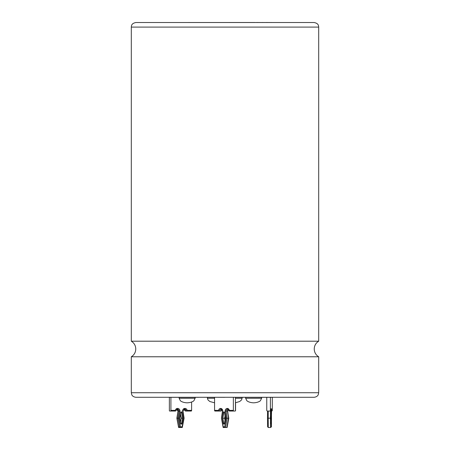 <?xml version="1.0" encoding="UTF-8"?>
<svg xmlns="http://www.w3.org/2000/svg" width="450" height="450" viewBox="0 0 450 450"><rect width="100%" height="100%" fill="white"/><g stroke="black" fill="none" stroke-linecap="round" stroke-linejoin="round"><path stroke-width="0.67" d="M225.169 417.324L225.169 419.04M228.341 409.32L227.526 411.058L228.814 418.202L227.126 427.5L228.814 418.202M229.427 411.047L230.782 411.047M233.792 411.047L235.148 411.047A0.686 0.405 90 0 0 235.558 410.361L235.558 402.744M228.572 418.207L227.672 411.047A1.935 1.558 90 0 1 228.431 409.387M228.572 418.202L227.402 411.047L228.572 418.202L227.126 427.5M220.748 411.047L221.254 410.912L221.861 409.466M224.775 427.5L223.155 427.5L223.222 426.814L224.708 426.814L226.181 418.196L225.146 411.114A2.621 2.154 90 0 1 226.986 408.454A2.621 2.154 90 0 1 229.376 410.361L233.359 410.361A0.686 0.388 90 0 0 233.752 411.047L229.275 411.047L227.689 409.112A1.935 1.586 -90 0 0 226.102 411.047L225.146 411.114M225 416.25L224.708 418.219L225.039 418.219M267.891 411.047L269.719 411.047A0.686 0.681 -90 0 0 270.399 410.361L271.232 411.109L267.587 411.047L267.486 418.196L270.388 418.207L270.489 410.963M269.719 411.047L267.441 411.047A0.686 0.681 -90 0 1 266.76 410.361L266.76 397.333L272.301 397.333L272.301 410.361A0.686 0.681 90 0 1 271.614 411.047L271.474 411.047M270.399 410.361L270.399 397.333L243.478 397.288M268.211 411.047L268.267 427.5L270.546 427.5L270.388 418.207L271.125 418.196L271.277 426.814L270.546 427.5L271.429 426.87L271.474 411.103L271.896 410.361L271.164 411.047M271.125 423.911L271.204 418.219L271.496 418.219L271.406 423.591L270.996 418.219L271.294 412.414L271.496 418.219M270.169 411.047L270.804 410.423L270.906 408.774M267.632 426.814L267.486 418.196L267.632 426.814L268.267 427.5M318.69 356.777L131.31 356.777C134.173 354.971 135.658 352.373 135.765 348.992C135.658 345.606 134.173 343.012 131.31 341.201L318.69 341.201C315.827 343.012 314.342 345.606 314.235 348.992C314.342 352.373 315.827 354.971 318.69 356.777L318.69 392.721L318.24 394.701C318.257 394.678 317.576 396.866 314.123 397.288L135.877 397.288C132.424 396.866 131.743 394.678 131.76 394.701L131.31 392.721L318.69 392.721M242.094 397.333L235.446 397.333L243.478 397.333L242.094 397.333L242.094 398.25L235.446 398.25M176.794 397.333L198.557 397.333L169.357 397.333L170.916 397.333L170.916 410.361L175.303 410.361A2.621 2.368 -90 0 1 179.961 411.114L178.819 418.196L180.439 426.814L182.076 426.814L183.701 418.196L182.559 411.114L182.886 411.047M178.403 411.114L178.071 411.047L178.403 411.114L178.071 411.047L176.923 418.207L178.672 427.5L179.646 427.5L177.896 418.207L177.261 418.196M182.559 411.114A2.621 2.368 -90 0 1 187.217 410.361L191.604 410.361A0.686 0.292 90 0 1 191.312 411.047L185.411 411.047L183.662 409.112M224.983 420.159L224.662 418.219L225 420.041M221.676 409.32L220.736 411.047L214.959 411.047A0.686 0.388 -90 0 1 214.571 410.361L218.559 410.361A2.621 2.154 90 0 1 220.916 408.448A2.621 2.154 90 0 1 222.784 411.047A2.621 2.154 90 0 1 222.784 411.114L221.569 418.207L223.222 426.814M214.571 397.333L203.906 397.288M131.31 27.096C131.484 25.757 131.321 23.434 135.877 22.523L314.123 22.523C318.679 23.434 318.516 25.757 318.69 27.096L131.31 27.096L131.31 341.201M272.295 397.288L270.399 397.288M214.571 410.361L214.571 397.288L225 397.288M224.708 397.333L215.415 397.288M170.139 397.333L169.357 397.288L169.357 410.361A0.686 0.292 -90 0 0 169.65 411.047L170.623 411.047A0.686 0.292 -90 0 0 170.916 410.361M233.359 397.333L233.359 410.361M235.446 397.322L235.446 410.361A0.686 0.388 90 0 1 235.052 411.047L233.752 411.047M228.313 409.298A1.935 1.586 90 0 0 227.402 411.047L226.102 411.047L227.149 418.207L226.181 418.196M224.46 427.5L226.862 427.5L228.448 418.207L227.149 418.207L225.557 427.5L224.708 426.814M224.983 416.115L224.662 418.219L222.84 418.219L223.712 423.546A0.456 0.377 -90 0 0 224.443 423.579M229.275 411.047L229.376 410.361M218.559 410.361L219.437 411.047A1.935 1.586 -90 0 1 221.023 409.112C221.698 408.983 222.188 409.629 222.491 411.047L221.445 418.202L223.155 427.5M222.519 418.219L222.84 418.219L223.712 412.459L224.449 412.453L225.411 418.219L224.499 423.596A0.686 0.562 90 0 1 223.397 423.591L222.519 418.219L223.397 412.414A0.686 0.562 90 0 1 224.505 412.414L225.411 418.219M191.604 410.361L191.604 402.036M175.303 410.361L175.551 411.047L170.623 411.047M179.961 411.114L178.071 411.047A1.935 1.749 -90 0 0 176.822 409.191M182.076 426.814L182.289 427.5L179.646 427.5L180.439 426.814M179.668 418.219L180.669 412.414A0.686 0.619 -90 0 1 181.884 412.414L181.586 412.459L182.542 418.219L182.852 418.219L181.884 423.591A0.686 0.619 -90 0 1 180.669 423.596L179.668 418.219L180.776 423.551A0.456 0.411 90 0 0 181.586 423.546L182.542 418.219L181.181 418.219L180.506 421.976M178.881 426.814L178.594 427.438L176.856 418.202L178.009 411.053L176.327 409.112M178.819 418.196L177.896 418.207L179.049 411.047A1.935 1.749 90 0 0 177.3 409.112L175.551 411.047M187.217 410.361L186.384 411.047A1.935 1.749 90 0 0 184.635 409.112L182.953 411.047L184.101 418.202L182.289 427.5M183.701 418.196L184.039 418.207M181.294 418.219L180.501 414.152M177.947 22.523L255.127 22.5M256.455 22.5L261.709 22.523M261.709 22.5L265.978 22.523M265.978 22.5L271.024 22.523M271.024 22.5L272.048 22.523M237.161 22.5L251.089 22.5M221.119 411.047A1.935 1.558 90 0 1 221.822 409.427M225.146 419.175L225.146 417.184M271.896 410.361L272.301 410.361M271.232 411.109L271.125 418.196M271.277 426.814L271.581 408.774M271.226 419.541L271.226 416.79M271.204 418.219L271.125 412.082M187.127 398.25L179.128 398.25L180.326 400.657C180.321 400.815 182.43 402.643 187.127 402.817C191.829 402.643 193.939 400.815 193.928 400.657L195.126 398.25L187.127 398.25M253.631 398.25L245.632 398.25L246.831 400.657C246.825 400.815 248.934 402.643 253.631 402.817C258.328 402.643 260.443 400.815 260.432 400.657L261.63 398.25L253.631 398.25M214.571 398.25L207.422 398.25L207.956 399.898L209.807 401.507L214.571 402.795M184.157 409.191A1.935 1.749 -90 0 1 185.411 411.047M220.736 411.047A1.935 1.586 90 0 1 221.648 409.298M224.443 412.431A0.456 0.377 -90 0 0 223.712 412.459L223.397 412.414M224.505 412.414L225.309 418.219L224.404 423.557L225.349 418.219M224.409 423.546L223.397 423.591M224.078 423.911L224.499 423.596M181.884 412.414L182.852 418.219M181.181 412.082A0.456 0.411 90 0 0 180.776 412.442L181.181 412.082A0.456 0.411 90 0 1 181.586 412.459L180.771 412.453L179.781 418.219M181.884 423.591L180.799 423.546M180.669 412.414L179.803 418.219L180.669 423.596M227.807 411.047L228.471 409.416M267.48 418.196L267.581 411.103M195.126 398.25L195.126 397.333M261.63 398.25L261.63 397.333M318.69 27.096L318.69 341.201M131.31 356.777L131.31 392.721M224.083 412.082L224.409 412.447M180.799 423.551L181.181 423.911M180.489 414.214L181.159 418.219L180.495 421.92M242.094 398.25L241.554 399.898L239.704 401.507L235.446 402.756M207.422 398.25L207.422 397.333M245.632 398.25L245.632 397.333M179.128 398.25L179.128 397.333"/></g></svg>
